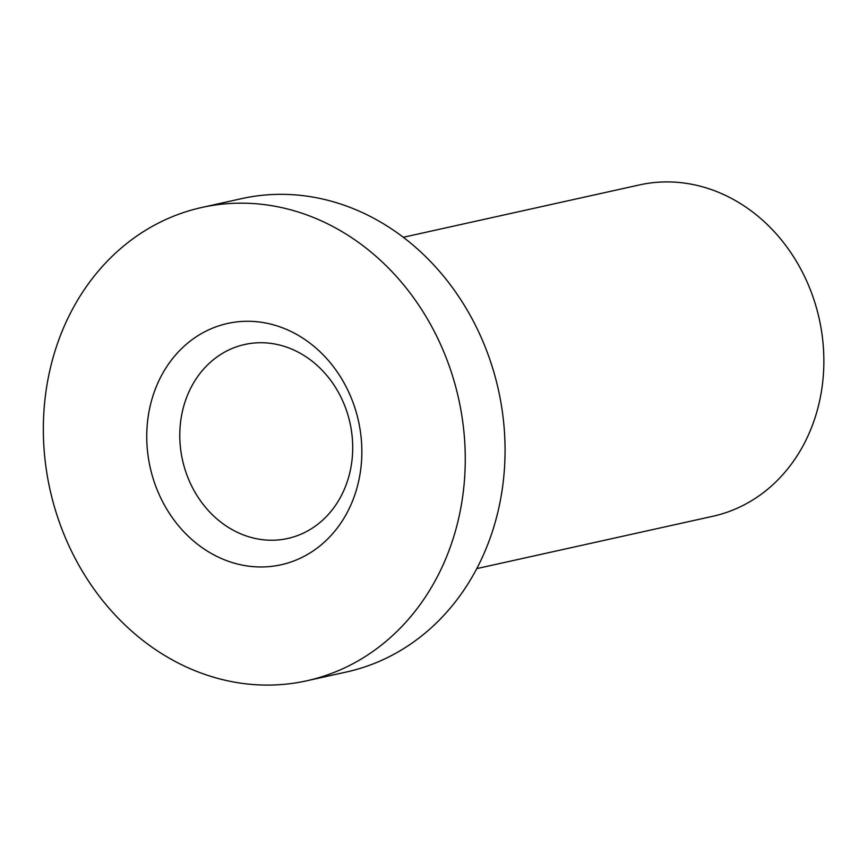 <?xml version="1.0" encoding="UTF-8"?>
<svg xmlns="http://www.w3.org/2000/svg" width="867" height="867" viewBox="0 0 867 867"><rect width="100%" height="100%" fill="white"/><g stroke="black" fill="none" stroke-linecap="round" stroke-linejoin="round"><path stroke-width="1.3" d="M304.685 532.49A99.347 85.779 -102.5 0 0 347.277 412.876A99.347 85.779 -102.5 0 0 244.743 344.481A99.347 85.779 -102.5 0 0 182.504 460.041A99.347 85.779 -102.5 0 0 287.746 538.472A99.347 85.779 -102.5 0 0 304.685 532.49M302.128 557.34A123.591 106.706 77.5 0 1 146.957 428.807A123.591 106.706 77.5 0 1 313.821 346.226A123.591 106.706 77.5 0 1 302.128 557.34M160.493 222.05A242.413 209.294 77.5 0 1 201.838 207.462A242.413 209.294 77.5 0 1 458.643 398.82A242.413 209.294 77.5 0 1 306.777 680.79A242.413 209.294 77.5 0 1 56.572 513.914A242.413 209.294 77.5 0 1 160.493 222.05M201.838 207.462L241.633 198.63A242.413 209.294 77.5 0 1 498.438 389.998A242.413 209.294 77.5 0 1 346.572 671.968L306.777 680.79M403.296 237.287L639.467 184.92A169.694 146.512 77.5 0 1 819.228 318.872A169.694 146.512 77.5 0 1 712.923 516.255L476.763 568.611"/></g></svg>
